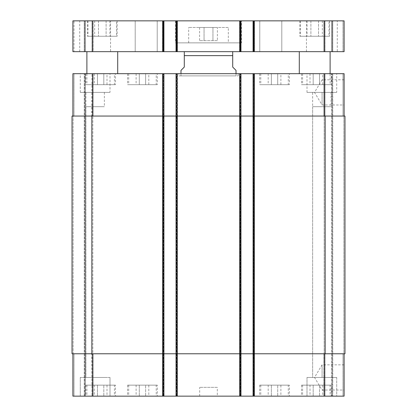 <?xml version="1.0" encoding="UTF-8"?>
<svg xmlns="http://www.w3.org/2000/svg" width="417" height="417" viewBox="0 0 417 417"><rect width="100%" height="100%" fill="white"/><g stroke="black" fill="none" stroke-linecap="round" stroke-linejoin="round"><path stroke-width="0.31" stroke-dasharray="2.08 1.56" d="M217.398 40.663L199.602 40.663L217.398 40.663L217.398 27.454L212.946 27.454L217.398 27.454M212.946 27.454L212.946 40.663L212.946 27.454L204.054 27.454L212.946 27.454M204.054 27.454L204.054 40.663L204.054 27.454L199.602 27.454L204.054 27.454M199.602 27.454L199.602 40.663M228.313 27.454L188.687 27.454L228.313 27.454L228.313 42.862L188.687 42.862L228.313 42.862M241.516 42.862L175.484 42.862L241.516 42.862L241.516 20.85L175.484 20.85L241.516 20.85M135.202 51.666L157.214 51.666L157.214 20.85L135.202 20.85L157.214 20.85L135.202 20.85L157.214 20.85L157.214 51.666L135.202 51.666L157.214 51.666L135.202 51.666L135.202 20.85L135.202 51.666M259.786 51.666L281.798 51.666L281.798 20.85L259.786 20.85L281.798 20.85L259.786 20.85L281.798 20.85L281.798 51.666L259.786 51.666L281.798 51.666L259.786 51.666L259.786 20.85L259.786 51.666M337.27 51.666L306.453 51.666L337.27 51.666L337.27 20.85L306.453 20.85L337.27 20.85M110.547 51.666L79.73 51.666L110.547 51.666L110.547 20.85L79.73 20.85L110.547 20.85M117.703 51.666L86.887 51.666L117.703 51.666M117.703 73.679L86.887 73.679L117.703 73.679M330.113 51.666L299.297 51.666L330.113 51.666M330.113 73.679L299.297 73.679L330.113 73.679L330.113 84.682L302.601 84.682L330.113 84.682M109.916 36.258L94.669 36.258L109.916 36.258L109.916 20.85L106.106 20.85L109.916 20.85M106.106 20.85L106.106 36.258L106.106 20.85L98.48 20.85L106.106 20.85M98.48 20.85L98.48 36.258L98.48 20.85L94.669 20.85L98.48 20.85M94.669 20.85L94.669 36.258M322.331 36.258L307.084 36.258L322.331 36.258L322.331 20.85L318.52 20.85L322.331 20.85M318.52 20.85L318.52 36.258L318.52 20.85L310.894 20.85L318.52 20.85M310.894 20.85L310.894 36.258L310.894 20.85L307.084 20.85L310.894 20.85M307.084 20.85L307.084 36.258M116.604 36.258L87.987 36.258L116.604 36.258L116.604 20.85L87.987 20.85L116.604 20.85M117.151 36.258L87.434 36.258L117.151 36.258L117.151 20.85L87.434 20.85L117.151 20.85M329.013 36.258L300.396 36.258L329.013 36.258L329.013 20.85L300.396 20.85L329.013 20.85M329.566 36.258L299.849 36.258L329.566 36.258L329.566 20.85L299.849 20.85L329.566 20.85M163.375 20.85L344.093 20.85L342.993 20.85L344.093 20.85L344.093 51.666L72.907 51.666L84.244 51.666L72.907 51.666L72.907 20.85L163.928 20.85L163.375 20.85L163.375 51.666L162.494 51.666L163.928 51.666L163.375 51.666L163.375 20.85M332.756 20.85L342.993 20.85L332.208 20.85L332.756 20.85L332.756 51.666L344.093 51.666L332.208 51.666L332.756 51.666L332.756 20.85M331.656 20.85L325.052 20.85L331.656 20.85L331.656 51.666L332.208 51.666L325.052 51.666L331.656 51.666L331.656 20.85M323.952 20.85L325.052 20.85L323.952 20.85L323.952 51.666L325.052 51.666L323.952 51.666L323.952 20.85L323.952 51.666M74.007 20.85L84.792 20.85L74.007 20.85L74.007 51.666L84.792 51.666L74.007 51.666L74.007 20.85M85.344 20.85L93.048 20.85L85.344 20.85L85.344 51.666L84.792 51.666L91.948 51.666L84.244 51.666L93.048 51.666L85.344 51.666L85.344 20.85M93.048 20.85L91.948 20.85L93.048 20.85L93.048 51.666L91.948 51.666L93.048 51.666L93.048 20.85M253.625 51.666L254.506 51.666L253.625 51.666L253.625 20.85L253.625 51.666M240.635 51.666L239.535 51.666L240.635 51.666L240.635 20.85L240.635 51.666M176.584 51.666L177.465 51.666L176.584 51.666L176.584 20.85L176.584 51.666M184.95 51.666L232.05 51.666L184.95 51.666M84.792 51.666L84.792 20.85L84.792 51.666M72.907 51.666L72.907 20.85L72.907 51.666M163.928 51.666L163.928 20.85M162.494 51.666L162.494 20.85L162.494 51.666M177.465 51.666L177.465 20.85L177.465 51.666M176.031 51.666L176.031 20.85M240.969 51.666L240.969 20.85M239.535 51.666L239.535 20.85L239.535 51.666M254.506 51.666L254.506 20.85L254.506 51.666M253.072 51.666L253.072 20.85M332.208 51.666L332.208 20.85L332.208 51.666M312.641 106.695L331.077 106.695L312.641 106.695L312.641 377.442L331.077 377.442L312.641 377.442L331.077 377.442L312.641 377.442L312.641 92.386L331.077 92.386L312.641 92.386M85.923 106.695L104.359 106.695L85.923 106.695L85.923 377.442L104.359 377.442L85.923 377.442L104.359 377.442L85.923 377.442L85.923 92.386L104.359 92.386L85.923 92.386M178.784 75.878L238.216 75.878L178.784 75.878L178.784 73.679L238.216 73.679L178.784 73.679M180.983 75.878L236.017 75.878L180.983 75.878L180.983 73.679M322.08 377.442L322.08 364.844L322.08 377.442M344.093 377.442L344.093 364.844L344.093 377.442M322.08 92.386L322.08 104.985L322.08 92.386M344.093 92.386L344.093 104.985L344.093 92.386M180.983 70.374L184.288 67.074L184.288 55.628L232.712 55.628L232.712 67.074L236.017 70.374M322.711 385.146L310.003 385.146L322.711 385.146L322.711 396.15L319.537 396.15L319.537 385.146L319.537 396.15L313.183 396.15L313.183 385.146L313.183 396.15L310.003 396.15L310.003 385.146M310.003 396.15L322.711 396.15M148.817 385.146L136.109 385.146L148.817 385.146L148.817 396.15L145.642 396.15L145.642 385.146L145.642 396.15L139.288 396.15L139.288 385.146L139.288 396.15L136.109 396.15L136.109 385.146M136.109 396.15L148.817 396.15M106.997 385.146L94.289 385.146L106.997 385.146L106.997 396.15L103.817 396.15L103.817 385.146L103.817 396.15L97.463 396.15L97.463 385.146L97.463 396.15L94.289 396.15L94.289 385.146M94.289 396.15L106.997 396.15M280.891 385.146L268.183 385.146L280.891 385.146L280.891 396.15L277.712 396.15L277.712 385.146L277.712 396.15L271.358 396.15L271.358 385.146L271.358 396.15L268.183 396.15L268.183 385.146M268.183 396.15L280.891 396.15M114.399 385.146L86.887 385.146L114.399 385.146L114.399 396.15L86.887 396.15L114.399 396.15M115.499 385.146L85.782 385.146L115.499 385.146L115.499 396.15L85.782 396.15L115.499 396.15M288.293 385.146L260.776 385.146L288.293 385.146L288.293 396.15L260.776 396.15L288.293 396.15M289.393 385.146L259.676 385.146L289.393 385.146L289.393 396.15L259.676 396.15L289.393 396.15M330.113 385.146L302.601 385.146L330.113 385.146L330.113 396.15L302.601 396.15L330.113 396.15M331.218 385.146L301.501 385.146L331.218 385.146L331.218 396.15L301.501 396.15L331.218 396.15M156.224 385.146L128.707 385.146L156.224 385.146L156.224 396.15L128.707 396.15L156.224 396.15M157.324 385.146L127.607 385.146L157.324 385.146L157.324 396.15L127.607 396.15L157.324 396.15M109.999 377.442L80.283 377.442L109.999 377.442L80.283 377.442L109.999 377.442L109.999 396.15L80.283 396.15L109.999 396.15L80.283 396.15L109.999 396.15L109.999 377.442M336.717 396.15L307.001 396.15L336.717 396.15L336.717 377.442L307.001 377.442L336.717 377.442L307.001 377.442L336.717 377.442L336.717 396.15L307.001 396.15L336.717 396.15M72.907 353.778L72.907 396.15L72.907 353.778L72.907 396.15L72.907 353.778L74.007 353.778L72.907 353.778L74.007 353.778L74.007 396.15L84.792 396.15L74.007 396.15L74.007 353.778L72.907 353.778L163.928 353.778L72.907 353.778L72.907 396.15L163.928 396.15L163.375 396.15L163.928 396.15L163.928 73.679L72.907 73.679L93.048 73.679L72.907 73.679L93.048 73.679L72.907 73.679L72.907 116.051L92.72 116.051L72.907 116.051L72.907 73.679L72.907 116.051L74.007 116.051L72.907 116.051L72.907 73.679L72.907 116.051L74.007 116.051L72.907 116.051M85.344 396.15L93.048 396.15L85.344 396.15L85.344 73.679L85.344 396.15M93.048 396.15L91.948 396.15L93.048 396.15L93.048 353.778L93.048 396.15L93.048 353.778L91.948 353.778L93.048 353.778L93.048 396.15M163.047 396.15L162.494 396.15L163.047 396.15L163.047 73.679L163.928 73.679L163.928 116.051L92.72 116.051L163.928 116.051L162.494 116.051L162.494 73.679L163.047 73.679L163.047 396.15M344.093 353.778L253.072 353.778L344.093 353.778L344.093 396.15L162.494 396.15L163.928 396.15L163.928 73.679M344.093 116.051L324.28 116.051L344.093 116.051L342.993 116.051L344.093 116.051L344.093 73.679L253.072 73.679L253.625 73.679L253.625 396.15L253.072 396.15L254.506 396.15L253.625 396.15L253.625 73.679L253.072 73.679L254.506 73.679L162.494 73.679L162.494 116.051L177.465 116.051L177.465 73.679L177.465 116.051L176.031 116.051L177.131 116.051L176.031 116.051L176.031 73.679L176.031 396.15L177.465 396.15L176.031 396.15L176.031 73.679M253.072 396.15L253.072 116.051L344.974 116.051L342.993 116.051L344.974 116.051L344.974 353.778L239.535 353.778L240.635 353.778L240.635 396.15L240.969 396.15L239.535 396.15L240.635 396.15L240.635 353.778L254.506 353.778L254.506 396.15L254.506 73.679L254.506 116.051L239.535 116.051L239.535 73.679L239.535 116.051L254.506 116.051L254.506 73.679L254.506 396.15L254.506 353.778L239.535 353.778L239.535 396.15L239.535 73.679L239.535 396.15L239.535 353.778L240.969 353.778L239.869 353.778L240.969 353.778L240.969 396.15L240.969 73.679L240.969 116.051L177.131 116.051L254.172 116.051L253.072 116.051L253.072 73.679L253.072 396.15L253.072 73.679M217.304 396.15L199.696 396.15L217.304 396.15L217.304 387.346L199.696 387.346L217.304 387.346M322.711 84.682L310.003 84.682L322.711 84.682L322.711 73.679L319.537 73.679L322.711 73.679M319.537 73.679L319.537 84.682L319.537 73.679L313.183 73.679L319.537 73.679M313.183 73.679L313.183 84.682L313.183 73.679L310.003 73.679L313.183 73.679M310.003 73.679L310.003 84.682M148.817 84.682L136.109 84.682L148.817 84.682L148.817 73.679L145.642 73.679L148.817 73.679M145.642 73.679L145.642 84.682L145.642 73.679L139.288 73.679L145.642 73.679M139.288 73.679L139.288 84.682L139.288 73.679L136.109 73.679L139.288 73.679M136.109 73.679L136.109 84.682M106.997 84.682L94.289 84.682L106.997 84.682L106.997 73.679L103.817 73.679L106.997 73.679M103.817 73.679L103.817 84.682L103.817 73.679L97.463 73.679L103.817 73.679M97.463 73.679L97.463 84.682L97.463 73.679L94.289 73.679L97.463 73.679M94.289 73.679L94.289 84.682M280.891 84.682L268.183 84.682L280.891 84.682L280.891 73.679L277.712 73.679L280.891 73.679M277.712 73.679L277.712 84.682L277.712 73.679L271.358 73.679L277.712 73.679M271.358 73.679L271.358 84.682L271.358 73.679L268.183 73.679L271.358 73.679M268.183 73.679L268.183 84.682M114.399 84.682L86.887 84.682L114.399 84.682L114.399 73.679L86.887 73.679L114.399 73.679M115.499 84.682L85.782 84.682L115.499 84.682L115.499 73.679L85.782 73.679L115.499 73.679M288.293 84.682L260.776 84.682L288.293 84.682L288.293 73.679L260.776 73.679L288.293 73.679M289.393 84.682L259.676 84.682L289.393 84.682L289.393 73.679L259.676 73.679L289.393 73.679M331.218 84.682L301.501 84.682L331.218 84.682L331.218 73.679L301.501 73.679L331.218 73.679M156.224 84.682L128.707 84.682L156.224 84.682L156.224 73.679L128.707 73.679L156.224 73.679M157.324 84.682L127.607 84.682L157.324 84.682L157.324 73.679L127.607 73.679L157.324 73.679M342.993 73.679L323.952 73.679L342.993 73.679L342.993 116.051L342.993 73.679M109.999 73.679L80.283 73.679L109.999 73.679L109.999 92.386L80.283 92.386L109.999 92.386M336.717 73.679L307.001 73.679L336.717 73.679L336.717 92.386L307.001 92.386L336.717 92.386M323.952 116.051L323.952 73.679L323.952 116.051L325.052 116.051L323.952 116.051L323.952 73.679M93.048 116.051L93.048 73.679L93.048 116.051L91.948 116.051L93.048 116.051L93.048 73.679L93.048 116.051L91.948 116.051L93.048 116.051M325.27 116.051L324.171 116.051L325.27 116.051L325.27 353.778L323.952 353.778L323.952 396.15L323.952 353.778L325.27 353.778L325.27 116.051M254.506 116.051L253.406 116.051L254.506 116.051L254.506 353.778L253.406 353.778L254.506 353.778L254.506 116.051M176.031 396.15L176.031 116.051L240.969 116.051L240.969 353.778L176.031 353.778L177.465 353.778L177.465 116.051L176.365 116.051L177.465 116.051L177.465 396.15L177.465 73.679L177.465 396.15L177.465 353.778L162.494 353.778L162.494 396.15L162.494 73.679L162.494 396.15L162.494 353.778L163.928 353.778L163.928 396.15M73.126 116.051L72.026 116.051L73.126 116.051L72.026 116.051L73.126 116.051L73.126 353.778L74.007 353.778L72.026 353.778L73.126 353.778L72.026 353.778L73.126 353.778L73.126 116.051M91.948 116.051L92.829 116.051L91.73 116.051L92.829 116.051L91.73 116.051L91.948 73.679L91.948 116.051M162.828 396.15L162.828 116.051L163.928 116.051L163.928 353.778L72.026 353.778L72.026 116.051L162.828 116.051L162.828 73.679M91.948 353.778L93.048 353.778L91.73 353.778L92.829 353.778L91.73 353.778L91.948 396.15L91.948 353.778M92.829 353.778L91.73 353.778L92.829 353.778L92.829 116.051L92.829 353.778M343.874 353.778L342.993 353.778L343.874 353.778L343.874 116.051L343.874 353.778M332.208 396.15L332.208 73.679L332.208 396.15M324.171 353.778L324.171 116.051L324.171 353.778M239.535 353.778L239.535 116.051L239.535 353.778M162.494 353.778L162.494 116.051L162.494 353.778M84.792 396.15L84.792 73.679L84.792 396.15M72.026 353.778L72.026 116.051L72.026 353.778M240.969 396.15L240.969 73.679M344.974 353.778L344.974 116.051L344.974 353.778M84.244 51.666L84.244 20.85L84.244 51.666M91.948 51.666L91.948 20.85L91.948 51.666M92.72 51.666L92.72 20.85M162.828 51.666L162.828 20.85M163.047 51.666L163.047 20.85L163.047 51.666M163.594 51.666L163.594 20.85L163.594 51.666M176.365 51.666L176.365 20.85L176.365 51.666M176.912 51.666L176.912 20.85L176.912 51.666M177.131 51.666L177.131 20.85M239.869 51.666L239.869 20.85M240.416 51.666L240.416 20.85L240.416 51.666M240.088 51.666L240.088 20.85L240.088 51.666M253.406 51.666L253.406 20.85L253.406 51.666M253.953 51.666L253.953 20.85L253.953 51.666M254.172 51.666L254.172 20.85M324.28 51.666L324.28 20.85M342.993 51.666L342.993 20.85L342.993 51.666M325.052 51.666L325.052 20.85L325.052 51.666M163.594 116.051L163.594 396.15L163.594 116.051M176.365 116.051L176.365 396.15L176.365 116.051M240.635 116.051L240.635 353.778L240.635 116.051M253.406 116.051L253.406 396.15L253.406 116.051M325.052 116.051L325.052 73.679L325.052 116.051M324.28 116.051L324.28 73.679M254.172 396.15L254.172 73.679M239.869 396.15L239.869 73.679M177.131 396.15L177.131 73.679M92.72 116.051L92.72 73.679M74.007 116.051L74.007 73.679L74.007 116.051M342.993 353.778L342.993 396.15L342.993 353.778M325.052 353.778L325.052 396.15L325.052 353.778M323.952 353.778L323.952 396.15M324.28 353.778L324.28 396.15M92.72 353.778L92.72 396.15M74.007 353.778L74.007 396.15L74.007 353.778M332.756 73.679L332.756 396.15L332.756 73.679M331.656 396.15L331.656 73.679L331.656 396.15M253.953 396.15L253.953 73.679L253.953 396.15M240.088 396.15L240.088 73.679L240.088 396.15M240.416 396.15L240.416 73.679L240.416 396.15M176.584 396.15L176.584 73.679L176.584 396.15M176.912 396.15L176.912 73.679L176.912 396.15M163.375 396.15L163.375 73.679L163.375 396.15M84.244 396.15L84.244 73.679L84.244 396.15M91.73 353.778L91.73 116.051L91.73 353.778M91.839 353.778L91.839 116.051M325.161 353.778L325.161 116.051M188.687 42.862L188.687 27.454M175.484 20.85L175.484 42.862M306.453 51.666L306.453 20.85M79.73 51.666L79.73 20.85M87.987 20.85L87.987 36.258M87.434 20.85L87.434 36.258M300.396 20.85L300.396 36.258M299.849 20.85L299.849 36.258M238.216 75.878L238.216 73.679M344.093 364.844L322.08 364.844L314.512 377.442L322.08 390.036L344.093 390.036M344.093 79.793L322.08 79.793L314.512 92.386L322.08 104.985L344.093 104.985M236.017 75.878L236.017 73.679M86.887 385.146L86.887 396.15M85.782 385.146L85.782 396.15M260.776 385.146L260.776 396.15M259.676 385.146L259.676 396.15M302.601 385.146L302.601 396.15M301.501 385.146L301.501 396.15M128.707 385.146L128.707 396.15M127.607 385.146L127.607 396.15M80.283 396.15L80.283 377.442L80.283 396.15M307.001 396.15L307.001 377.442L307.001 396.15M86.887 73.679L86.887 84.682M85.782 73.679L85.782 84.682M260.776 73.679L260.776 84.682M259.676 73.679L259.676 84.682M302.601 73.679L302.601 84.682M301.501 73.679L301.501 84.682M128.707 73.679L128.707 84.682M127.607 73.679L127.607 84.682M104.359 92.386L104.359 106.695M80.283 92.386L80.283 73.679M331.077 92.386L331.077 106.695M307.001 92.386L307.001 73.679M199.696 396.15L199.696 387.346"/><path stroke-width="0.63" d="M117.703 51.666L117.703 73.679M330.113 51.666L330.113 73.679M92.72 20.85L72.907 20.85L72.907 51.666L344.093 51.666L344.093 20.85L92.72 20.85L92.72 51.666M344.093 51.666L344.093 20.85L344.093 51.666M253.072 51.666L253.072 20.85M240.969 51.666L240.969 20.85M176.031 51.666L176.031 20.85M163.928 51.666L163.928 20.85M236.017 73.679L236.017 70.374L232.712 67.074L232.712 51.724L232.712 55.628L232.712 51.724L232.712 55.628L184.288 55.628L184.288 67.074L180.983 70.374L180.983 73.679M184.288 55.628L184.288 51.724L184.288 55.628M72.907 353.778L72.907 396.15L344.093 396.15L344.093 353.778M72.907 116.051L72.907 73.679L344.093 73.679L344.093 116.051M163.928 396.15L163.928 116.051L72.026 116.051L72.026 353.778L344.974 353.778L344.974 116.051L163.928 116.051L163.928 73.679M176.031 396.15L176.031 73.679M240.969 396.15L240.969 73.679M253.072 396.15L253.072 73.679M324.28 51.666L324.28 20.85M254.172 51.666L254.172 20.85M239.869 51.666L239.869 20.85M177.131 51.666L177.131 20.85M162.828 51.666L162.828 20.85M92.72 116.051L92.72 73.679M162.828 396.15L162.828 73.679M177.131 396.15L177.131 73.679M239.869 396.15L239.869 73.679M254.172 396.15L254.172 73.679M324.28 116.051L324.28 73.679M92.72 353.778L92.72 396.15M324.28 353.778L324.28 396.15M325.161 353.778L325.161 116.051M91.839 353.778L91.839 116.051M86.887 51.666L86.887 73.679M299.297 51.666L299.297 73.679M232.712 51.724L232.05 51.666M184.288 51.724L184.95 51.666"/></g></svg>
